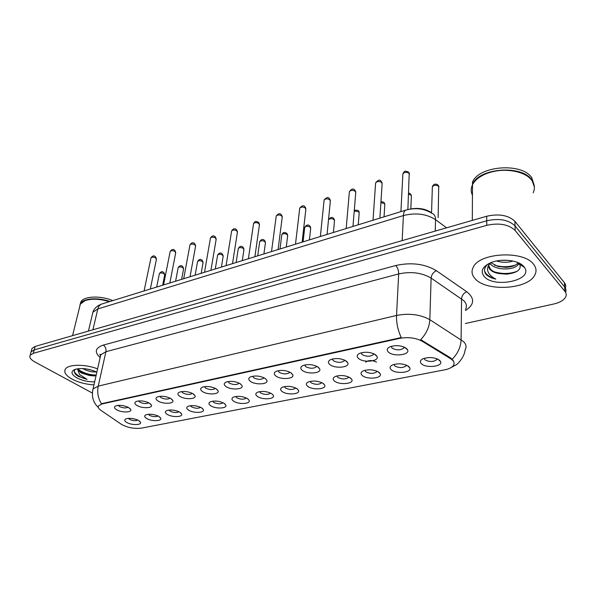 <?xml version="1.0" encoding="UTF-8"?>
<svg xmlns="http://www.w3.org/2000/svg" width="596" height="596" viewBox="0 0 596 596"><rect width="100%" height="100%" fill="white"/><g stroke="black" fill="none" stroke-linecap="round" stroke-linejoin="round"><path stroke-width="0.89" d="M358.673 358.583C356.401 356.572 356.766 354.806 359.753 353.294C365.624 351.491 370.973 352.042 375.808 354.948L377.052 356.512C379.458 361.347 363.813 363.061 358.673 358.583M361.198 352.787L362.092 354.583C366.533 356.795 370.317 356.78 373.431 354.546L373.662 353.696M329.99 364.67C327.651 362.703 327.912 360.99 330.795 359.53C336.382 357.838 341.59 358.39 346.41 361.191L347.788 362.852C350.016 367.464 335.153 368.931 329.99 364.67M332.359 359.008L333.328 360.759C337.694 362.889 341.359 362.897 344.309 360.796L344.525 360.088M302.47 370.518C300.064 368.589 300.242 366.92 303.014 365.519C308.348 363.918 313.421 364.469 318.227 367.173L319.717 368.924C321.795 373.312 307.64 374.571 302.47 370.518M304.683 364.975L305.726 366.682C310.032 368.73 313.578 368.768 316.372 366.786L316.58 366.212M276.037 376.128C273.571 374.236 273.676 372.619 276.335 371.263C281.439 369.758 286.385 370.302 291.176 372.91L292.778 374.742C294.722 378.922 281.215 380.002 276.037 376.128M278.116 370.719L279.226 372.366C283.458 374.34 286.899 374.4 289.559 372.537L289.738 372.09M250.64 381.514C248.122 379.667 248.145 378.095 250.707 376.791C255.595 375.361 260.422 375.912 265.19 378.43L266.896 380.322C268.721 384.308 255.818 385.217 250.64 381.514M252.592 376.232L253.762 377.834C257.926 379.741 261.272 379.816 263.797 378.058L263.946 377.722M226.212 386.7C223.649 384.889 223.597 383.355 226.07 382.103C230.749 380.747 235.465 381.291 240.21 383.727L242.021 385.679C243.727 389.479 231.375 390.246 226.212 386.7M228.037 381.544L229.266 383.094C233.371 384.927 236.619 385.016 239.026 383.362L239.145 383.131M216.609 389.121L218.084 390.827C219.693 394.448 207.848 395.088 202.707 391.691C200.092 389.918 199.973 388.428 202.349 387.214C206.842 385.932 211.453 386.469 216.177 388.83L218.076 390.82M204.413 386.662L205.695 388.152C209.732 389.926 212.899 390.03 215.193 388.465L215.268 388.331M180.059 396.496C177.407 394.761 177.221 393.308 179.515 392.138C183.829 390.924 188.336 391.46 193.037 393.74L195.034 395.781C196.561 399.238 185.177 399.752 180.059 396.496M181.668 391.594L182.987 393.025C186.965 394.738 190.049 394.857 192.24 393.375L192.27 393.323M158.231 401.13C155.541 399.432 155.303 398.016 157.508 396.884C161.658 395.729 166.068 396.258 170.739 398.478L172.833 400.542C174.27 403.842 163.326 404.259 158.231 401.13M159.743 396.347L161.099 397.718C164.98 399.372 167.975 399.506 170.106 398.128M137.177 405.6C134.458 403.939 134.16 402.553 136.29 401.458C140.284 400.363 144.605 400.885 149.246 403.038L151.421 405.131C152.785 408.282 142.25 408.603 137.177 405.6M138.607 400.929L139.993 402.248C143.703 403.82 146.609 403.991 148.724 402.762M116.861 409.914C114.112 408.282 113.761 406.934 115.818 405.876C119.662 404.826 123.894 405.347 128.512 407.44L130.762 409.549C132.066 412.559 121.897 412.805 116.861 409.914M118.209 405.362L119.617 406.621C123.171 408.111 125.987 408.312 128.088 407.217M388.599 352.236C386.402 350.172 386.864 348.355 389.97 346.783C396.131 344.868 401.637 345.419 406.479 348.436L407.604 349.882C410.197 354.963 393.695 356.944 388.599 352.236M391.289 346.306L392.093 348.146C396.616 350.448 400.527 350.403 403.827 348.019L404.058 347.014M391.393 369.885C389.33 368.023 389.717 366.361 392.533 364.923C398.493 363.061 403.872 363.567 408.662 366.443L409.75 367.814C412.164 372.537 396.273 374.273 391.393 369.885M393.956 364.409L394.768 365.951C399.164 368.119 402.941 368.09 406.107 365.855L406.33 365.102M362.45 375.659C360.319 373.826 360.617 372.217 363.337 370.824C369.013 369.073 374.243 369.587 379.019 372.351L380.226 373.826C382.468 378.333 367.367 379.838 362.45 375.659M364.871 370.295L365.75 371.8C370.071 373.893 373.729 373.886 376.732 371.785L376.94 371.166M334.669 381.194C332.471 379.399 332.687 377.834 335.31 376.493C340.726 374.839 345.814 375.353 350.582 378.028L351.893 379.592C353.987 383.891 339.608 385.187 334.669 381.194M336.949 375.942L337.887 377.424C342.141 379.436 345.695 379.451 348.533 377.477L348.72 376.97M307.976 386.521C305.718 384.763 305.852 383.228 308.385 381.932C313.556 380.382 318.517 380.889 323.263 383.474L324.686 385.113C326.645 389.218 312.93 390.328 307.976 386.521M310.129 381.38L311.127 382.818C315.314 384.763 318.756 384.8 321.453 382.937L321.616 382.543M282.31 391.639C279.993 389.911 280.053 388.421 282.497 387.169C287.443 385.701 292.286 386.215 297.009 388.704L298.536 390.417C300.369 394.336 287.272 395.282 282.31 391.639M284.337 386.61L285.387 388.011C289.507 389.881 292.852 389.94 295.415 388.182L295.556 387.892M257.606 396.563C255.237 394.872 255.237 393.42 257.591 392.213C262.329 390.82 267.053 391.326 271.761 393.74L273.385 395.513C275.106 399.245 262.568 400.05 257.606 396.563M259.521 391.647L260.623 393.002C264.684 394.813 267.932 394.887 270.375 393.226L270.472 393.032M233.818 401.302C231.404 399.648 231.337 398.232 233.61 397.063C238.162 395.744 242.773 396.251 247.452 398.59L249.173 400.415C250.797 403.976 238.78 404.647 233.818 401.302M235.629 396.504L236.776 397.815C240.777 399.566 243.935 399.648 246.267 398.076L246.327 397.979M210.902 405.876C208.444 404.252 208.309 402.874 210.507 401.741C214.873 400.49 219.388 400.989 224.036 403.254L225.854 405.124C227.381 408.528 215.841 409.079 210.902 405.876M212.608 401.183L213.8 402.449C217.734 404.14 220.811 404.244 223.038 402.754L223.046 402.725M188.798 410.286C186.302 408.685 186.108 407.344 188.232 406.248C192.426 405.057 196.844 405.563 201.47 407.753L203.37 409.661C204.815 412.916 193.722 413.363 188.798 410.286M190.415 405.697L191.636 406.919C195.443 408.536 198.431 408.67 200.614 407.306M167.469 414.533C164.936 412.968 164.697 411.657 166.738 410.599C170.776 409.467 175.097 409.966 179.694 412.097L181.683 414.034C183.054 417.14 172.371 417.498 167.469 414.533M169.003 410.055L170.255 411.233C173.898 412.775 176.796 412.931 178.956 411.709M146.877 418.638C144.314 417.103 144.016 415.829 145.99 414.801C149.887 413.721 154.111 414.22 158.685 416.284L160.749 418.243C162.052 421.216 151.756 421.491 146.877 418.638M148.337 414.272L149.611 415.397C153.097 416.865 155.906 417.051 158.044 415.963M126.985 422.609C124.393 421.104 124.05 419.852 125.957 418.854C129.704 417.833 133.847 418.325 138.391 420.336L140.529 422.311C141.774 425.157 131.835 425.358 126.985 422.609M128.378 418.34L129.66 419.42C132.997 420.813 135.724 421.029 137.84 420.061M421.566 363.873C419.584 361.966 420.053 360.267 422.981 358.77C429.239 356.788 434.775 357.295 439.58 360.275L440.548 361.526C443.156 366.48 426.393 368.484 421.566 363.873M424.285 358.285L425.015 359.85C429.493 362.1 433.404 362.04 436.749 359.664L436.972 358.777M365.594 362.174C368.589 360.044 372.247 360.036 376.553 362.159M450.613 358.725L452.222 359.91C454.167 361.727 454.584 363.56 453.452 365.393C452.006 367.471 449.079 368.954 444.668 369.84L141.446 428.122C134.115 428.964 127.395 427.667 121.293 424.248L100.858 410.316C98.526 408.677 97.774 407.172 98.601 405.794L102.177 403.917L399.715 338.364C408.275 336.859 415.777 337.828 422.221 341.255L450.613 358.725L450.628 357.905L453.221 360.535M99.808 354.762L100.642 355.395M409.72 209.151C418.168 207.527 425.365 208.667 431.318 212.578L431.31 212.921M533.517 264.177C523.556 250.268 479.728 252.644 473.336 267.03C471.153 271.128 471.749 275.024 475.124 278.719C486.023 291.824 527.713 289.626 534.768 275.121C536.773 271.389 536.363 267.746 533.517 264.177C523.556 250.268 479.728 252.644 473.336 267.03C471.153 271.128 471.749 275.024 475.124 278.719C486.023 291.824 527.713 289.626 534.768 275.121C536.773 271.389 536.363 267.746 533.517 264.177M97.58 368.879C85.146 363.903 67.892 364.163 65.269 369.259C63.712 372.381 65.955 375.651 71.997 379.078C78.478 382.431 85.802 384.368 93.959 384.882C85.802 384.368 78.478 382.431 71.997 379.078C65.955 375.651 63.712 372.381 65.269 369.259C67.892 364.163 85.146 363.903 97.58 368.879M565.358 288.069C566.081 286.214 565.768 284.426 564.419 282.705L514.937 221.369C508.477 215.23 499.068 213.517 486.716 216.244L35.134 346.44L34.21 349.882L31.089 351.819L30.724 353.175L31.089 351.819L34.21 349.882L486.738 220.766L34.21 349.882L33.287 353.339L30.165 355.261C29.115 357.362 30.679 359.589 34.859 361.958L92.358 393.047M514.937 221.369L515.041 225.906C508.559 219.782 499.128 218.069 486.738 220.766C499.128 218.069 508.559 219.782 515.041 225.906L564.643 287.011L515.041 225.906L515.138 230.466C508.649 224.364 499.187 222.651 486.761 225.325L33.287 353.339M565.574 292.375C566.312 290.52 566.006 288.732 564.643 287.011C566.006 288.732 566.312 290.52 565.574 292.375M92.551 391.155L93.036 388.964L98.221 386.119C97.014 392.332 98.072 398.195 101.387 403.715L401.264 337.552C397.89 330.378 396.318 323.002 396.549 315.44C409.228 313.034 420.322 314.457 429.835 319.702C429.396 327.055 426.349 333.708 420.694 339.653L450.628 357.905M465.372 323.509L553.736 304.012C559.696 302.626 563.622 300.377 565.515 297.27C566.602 295.229 566.386 293.254 564.874 291.34L515.138 230.466M35.134 346.44L32.013 348.392L31.648 349.755M533.174 192.784C535.133 188.545 534.709 184.455 531.9 180.499L531.043 179.448C523.541 170.314 501.467 167.409 486.53 173.585C479.549 176.423 474.87 180.156 472.494 184.79C470.795 188.358 470.773 191.83 472.442 195.205M534.374 186.988L531.878 180.007C522.022 164.518 478.819 167.983 472.494 184.306L472.509 182.1C478.819 165.74 521.954 162.261 531.803 177.764L534.269 185.632M518.662 262.896L518.073 264.482C514.922 270.457 495.053 270.74 490.068 263.507L489.852 263.216M488.288 263.879C484.451 267.038 483.557 270.338 485.598 273.788L486.038 274.309C488.146 276.529 491.395 278.123 495.79 279.092C491.961 277.192 489.398 274.793 488.117 271.888C487.096 269.399 487.476 266.874 489.242 264.296C488.348 266.136 488.638 267.895 490.106 269.563C492.065 271.62 495.164 272.961 499.411 273.586L497.228 273.013C493.95 271.932 491.573 270.472 490.098 268.625L488.78 265.697M489.242 264.296L489.972 263.045M512.947 261.041C507.673 262.717 502.219 262.694 496.587 260.974M508.559 260.363L501.027 260.34M518.103 262.65L518.036 262.769C516.091 265.488 512.009 267.015 505.803 267.351L497.802 266.405L490.836 262.672M523.847 266.583C518.796 260.012 500.513 258.075 490.098 262.985C482.231 266.956 480.264 271.448 484.19 276.462C494.032 288.628 533.524 280.321 524.54 267.522L523.847 266.583M499.411 273.586L506.652 274.16C517.082 272.916 521.47 269.69 519.816 264.475L519.347 263.79M521.947 173.354C510.578 169.152 498.83 169.204 486.694 173.503L486.53 173.585M495.79 279.092C489.607 277.237 485.859 274.495 484.541 270.845M517.276 271.21C510.087 273.996 502.421 274.197 494.27 271.828M515.48 265.034C508.641 267.209 501.646 267.254 494.479 265.16M485.01 266.457L485.3 265.92M519.474 263.961L517.723 264.959M491.126 264.639L489.517 263.752M75.461 369.222C73.703 370.831 73.956 372.724 76.221 374.906L78.143 376.314L87.083 379.361L79.603 374.564L77.741 369.699L81.011 372.873L89.244 375.45L81.183 372.142L78.143 368.671M77.741 369.699L77.726 368.723M96.492 371.926C92.127 372.306 87.53 371.174 82.71 368.537M93.207 370.585L86.48 368.931M96.85 372.105C88.573 368.529 81.19 367.65 74.701 369.49C70.507 371.666 71.222 374.459 76.847 377.871C82.33 380.65 88.26 381.976 94.645 381.85M89.244 375.45L94.459 375.972M112.793 300.615C100.493 295.34 83.663 296.108 80.862 301.949L80.237 304.087M109.962 301.494C97.856 297.151 83.082 298.335 80.43 303.722L79.886 305.152M109.455 301.65C100.046 298.745 92 298.358 85.31 300.503L84.483 300.838M109.299 301.695C99.852 298.812 91.784 298.447 85.086 300.6L80.333 304.116L79.708 306.657M87.083 379.361C80.274 377.499 76.012 374.862 74.299 371.45M96.187 375.048C89.787 374.966 83.947 373.2 78.672 369.758M96.038 375.711C90.979 375.741 85.876 374.452 80.743 371.837M102.177 403.917L102.274 403.455M399.715 338.364L399.737 337.798M422.221 341.255L422.244 340.42M465.498 309.361C467.093 306.441 466.541 303.558 463.837 300.719L431.109 278.086L429.835 319.702L463.427 341.53C466.199 344.257 466.765 346.991 465.133 349.74C464.381 358.211 455.888 365.586 456.074 364.864L450.874 367.687M452.215 359.217C457.832 353.488 460.79 346.991 461.095 339.735L461.565 298.849C461.9 295.527 463.613 293.143 466.713 291.712C474.938 298.373 474.528 304.63 465.483 310.494M100.143 357.6C94.168 352.027 95.233 347.855 103.346 345.084C105.462 346.649 106.319 348.861 105.924 351.707L98.221 386.119L396.549 315.44L398.664 273.936L105.924 351.707L100.776 354.784L100.262 357.071M103.346 345.084L395.774 265.511C411.27 262.106 424.806 263.834 436.376 270.703L466.713 291.712M564.874 291.34L564.419 282.705M486.761 225.325L486.716 216.244M436.376 270.703C433.27 272.23 431.511 274.696 431.109 278.086C421.849 272.663 411.039 271.277 398.664 273.936C398.642 270.495 397.681 267.686 395.774 265.511M446.553 227.821L435.557 219.663L435.229 231.084M406.137 210.015L405.861 210.097C415.568 207.482 424.21 208.533 431.795 213.241C434.313 214.173 435.564 216.311 435.557 219.663C426.416 213.86 415.703 212.496 403.41 215.566L402.158 240.62M102.058 303.93L405.861 210.097C404.416 210.731 403.596 212.549 403.41 215.566L97.819 308.944L92.924 329.774M88.424 331.078L92.909 312.185C94.108 308.49 97.029 305.778 101.678 304.049C99.748 304.794 98.459 306.426 97.819 308.944L92.909 312.185L92.343 314.561M438.149 217.674L438.708 186.347C436.309 184.805 434.193 184.939 432.368 186.757L432.331 187.807M407.873 209.539L409.206 173.406C406.792 171.842 404.677 171.961 402.874 173.779L402.814 174.851M410.808 208.92L411.367 196.643L411.069 195.138L408.603 194.095M384.055 216.832L384.785 205.106L384.457 203.601L380.896 202.595M358.263 224.804L359.172 213.256L358.814 211.759L354.233 211.021M333.402 232.477L334.475 221.116L334.08 219.633C331.965 218.33 330.11 218.345 328.515 219.671M379.883 218.121L382.096 184.194L381.76 182.57C379.384 181.057 377.335 181.154 375.614 182.868L375.547 183.851M352.966 226.435L355.715 193L355.35 191.383C353.011 189.923 351.022 190.005 349.383 191.614L349.301 192.523M327.062 234.437L330.303 201.478L329.901 199.869C327.606 198.468 325.669 198.528 324.105 200.047L324.015 200.882M309.421 239.89L310.643 228.7L310.218 227.225C308.005 225.929 306.173 225.973 304.727 227.344L304.645 228.052M286.266 247.035L287.63 236.016L287.175 234.556C284.992 233.304 283.212 233.334 281.826 234.63L281.744 235.278M263.909 253.941L265.399 243.086L264.915 241.633C262.762 240.426 261.026 240.441 259.692 241.678L259.61 242.274M302.112 242.14L305.815 209.65L305.383 208.056C303.118 206.7 301.233 206.745 299.736 208.183L299.646 208.95M278.071 249.568L282.199 217.525L281.729 215.946C279.494 214.635 277.661 214.664 276.231 216.028L276.142 216.735M254.887 256.727L259.402 225.132L258.895 223.567C256.697 222.301 254.917 222.315 253.546 223.604L253.449 224.252M242.296 260.616L243.913 249.918L243.391 248.48C241.276 247.318 239.577 247.318 238.303 248.487L238.214 249.039M221.407 267.075L223.12 256.526L222.576 255.103C220.49 253.97 218.829 253.963 217.607 255.081L217.518 255.587M201.187 273.318L203.005 262.918L202.431 261.51C200.375 260.415 198.751 260.4 197.574 261.465L197.492 261.927M181.616 279.36L183.531 269.109L182.927 267.716C180.893 266.658 179.314 266.628 178.174 267.641L178.092 268.073M162.656 285.216L164.66 275.106L164.034 273.728C162.023 272.7 160.473 272.663 159.385 273.631L159.303 274.026M232.515 263.641L237.387 232.47L236.85 230.92C234.69 229.698 232.947 229.698 231.628 230.928L231.539 231.516M210.91 270.316L216.117 239.555L215.551 238.028C213.413 236.843 211.714 236.835 210.455 238.005L210.358 238.542M190.035 276.76L195.548 246.409L194.952 244.904C192.843 243.757 191.189 243.734 189.975 244.844L189.886 245.343M169.853 282.996L175.656 253.039L175.023 251.549C172.952 250.439 171.328 250.409 170.165 251.467L170.069 251.922M150.334 289.023L156.39 259.454L155.742 257.986C153.694 256.906 152.107 256.876 150.982 257.874L150.892 258.299M436.771 358.703L436.749 359.664M321.49 382.49L321.453 382.937M348.578 376.91L348.533 377.477M376.769 371.092L376.732 371.785M406.144 365.028L406.107 365.855M403.879 346.939L403.827 348.019M263.842 377.67L263.797 378.058M289.619 372.031L289.559 372.537M316.439 366.153L316.372 366.786M344.369 360.021L344.309 360.796M373.491 353.622L373.431 354.546M437.717 359.097L440.548 361.526M139.613 421.134L140.529 422.311M159.743 416.984L160.749 418.243M180.573 412.678L181.683 414.034M202.156 408.208L203.37 409.661M224.513 403.574L225.854 405.124M247.705 398.754L249.173 400.415M271.769 393.747L273.385 395.513M296.763 388.54L298.536 390.417M322.741 383.124L324.686 385.113M349.755 377.484L351.893 379.592M377.871 371.606L380.226 373.826M407.165 365.482L409.75 367.814M404.669 347.289L407.604 349.882M129.764 408.267L130.762 409.549M150.319 403.745L151.421 405.131M171.618 399.052L172.833 400.542M193.7 394.18L195.034 395.781M240.389 383.846L242.021 385.679M265.101 378.371L266.896 380.322M290.796 372.656L292.778 374.742M317.526 366.711L319.717 368.924M345.367 360.513L347.788 362.852M374.392 354.039L377.052 356.512M98.362 407.522C93.155 402.583 91.374 396.4 93.036 388.964L100.776 354.784L100.113 354.27L100.441 356.274M30.165 355.261L32.013 348.392M431.541 212.742L432.368 186.757C433.463 184.015 435.333 183.419 437.978 184.969M438.641 185.788L438.976 186.757M409.534 173.913L409.132 172.795M408.491 172.02C404.528 170.814 404.937 170.508 402.874 173.779L400.914 211.625M408.655 192.992L410.361 193.745M410.979 194.482L411.389 195.622M380.963 201.515L383.764 202.208M384.353 202.864L384.83 204.16M354.307 210.142L358.136 210.358M358.688 210.939L359.224 212.385M328.538 219.477C330.653 217.22 332.285 216.802 333.425 218.218M333.939 218.739L334.535 220.311M382.14 183.151L381.671 181.855M381.067 181.169C379.808 179.381 377.998 179.947 375.614 182.868L373.022 220.244M355.775 192.039L355.238 190.586M354.672 189.975C353.391 188.291 351.625 188.835 349.383 191.614L346.187 228.529M330.378 200.599L329.774 199.004M329.245 198.461C328.046 196.859 326.332 197.388 324.105 200.047L320.365 236.508M518.036 262.769L518.073 264.482M519.816 264.475L524.54 267.522M472.494 184.79L472.315 220.393M80.862 301.949L80.43 303.722M80.333 304.116L72.563 335.645M303.081 241.842L304.727 227.344C306.5 224.878 308.117 224.364 309.577 225.81M310.062 226.271L310.71 227.963M279.993 248.972L281.826 234.63C283.83 231.427 284.232 232.515 286.557 233.14M287.004 233.55L287.704 235.338M257.695 255.863L259.692 241.678C261.123 239.339 262.657 238.854 264.319 240.218M264.728 240.583L265.473 242.46M305.897 208.838L305.234 207.117M304.75 206.641C303.535 205.113 301.867 205.627 299.736 208.183L295.489 244.189M282.28 216.78L281.573 214.955M281.118 214.53C279.725 213.077 278.094 213.577 276.231 216.028L271.515 251.594M259.491 224.446L258.731 222.524M258.314 222.144C256.094 221.556 255.617 220.364 253.546 223.604L248.39 258.738M236.135 262.523L238.303 248.487C239.726 246.222 241.231 245.746 242.818 247.072M243.205 247.392L243.988 249.344M215.29 268.96L217.607 255.081C219.045 252.883 220.52 252.413 222.032 253.695M222.382 253.978L223.202 255.997M195.123 275.188L197.574 261.465C199.012 259.32 200.457 258.865 201.91 260.102M202.23 260.355L203.087 262.434M175.589 281.223L178.174 267.641C179.619 265.555 181.035 265.116 182.421 266.315M182.726 266.539L183.605 268.654M156.674 287.063L159.385 273.631C160.831 271.597 162.224 271.165 163.55 272.327M163.826 272.528L164.734 274.689M237.476 231.844L236.679 229.84M236.284 229.505C234.69 228.126 233.14 228.603 231.628 230.928L226.07 265.63M216.206 238.981L215.372 236.91M215.007 236.612C213.487 235.286 211.967 235.748 210.455 238.005L204.517 272.29M195.637 245.887L194.765 243.749M194.438 243.488C192.977 242.2 191.487 242.654 189.975 244.844L183.695 278.719M175.738 252.555L174.837 250.372M174.531 250.141C173.138 248.897 171.685 249.337 170.165 251.467L163.557 284.94M156.48 259.014L155.556 256.787M155.273 256.578C153.932 255.371 152.501 255.803 150.982 257.874L144.083 290.952"/></g></svg>
